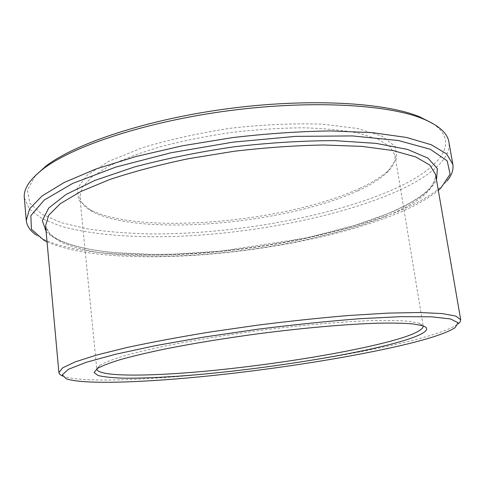 <?xml version="1.0" encoding="UTF-8"?>
<svg xmlns="http://www.w3.org/2000/svg" width="485" height="485" viewBox="0 0 485 485"><rect width="100%" height="100%" fill="white"/><g stroke="black" fill="none" stroke-linecap="round" stroke-linejoin="round"><path stroke-width="0.36" stroke-dasharray="2.42 1.82" d="M357.809 190.811C370.273 185.143 379.87 179.183 386.593 172.933C392.965 166.949 395.754 161.075 394.972 155.321L390.146 146.785L378.379 139.304L359.615 133.351C343.768 130.271 325.029 128.422 303.392 127.804C280.5 127.979 256.589 129.519 231.66 132.423C206.828 136.073 183.336 140.771 161.178 146.525C140.438 152.72 122.814 159.359 108.307 166.434L91.72 177.043L82.292 187.319L79.843 196.807C80.577 202.572 84.79 207.519 92.489 211.654C140.462 237.129 286.38 223.961 357.809 190.811M359.367 188.489C372.05 182.693 381.834 176.588 388.721 170.174L396.954 158.043L395.129 146.409L382.065 136.206L357.415 128.458L322.143 124.142C293.989 123.202 263.646 124.548 231.102 128.179C198.729 133.096 169.071 139.65 142.117 147.84L109.161 161.141L87.367 175.006L77.382 188.247L78.637 199.953L89.725 209.538C138.886 235.661 286.671 222.354 359.367 188.489M423.126 325.878L418.979 323.149L409.655 321.385C400.828 320.597 389.291 320.312 375.044 320.524C344.508 321.391 302.01 325.035 257.771 330.764C224.076 335.329 193.46 340.373 165.925 345.89C148.968 349.491 134.527 352.971 122.602 356.329C112.284 359.555 104.778 362.489 100.092 365.132L96.788 368.842M35.435 175.503L27.299 190.344L30.009 203.409L42.025 214.285L61.637 222.773L87.215 228.829C106.651 231.715 127.749 233.418 150.502 233.94C231.224 234.407 327.229 217.801 391.007 190.472C437.318 170.465 462.793 143.354 432.353 123.251M62.377 376.002L63.25 376.354C81.983 382.689 144.724 380.361 212.012 373.377C279.79 366.272 353.753 354.571 405.799 342.058C431.838 335.778 449.061 329.909 457.464 324.453L458.216 323.889M47.045 241.857C114.102 271.527 297.026 254.188 394.911 214.394C413.584 206.871 428.049 198.85 438.313 190.344M36.423 235.183L41.176 238.105C72.271 254.231 137.989 258.172 205.628 252.837C273.625 247.259 345.259 232.606 396.36 212.072C417.051 203.7 432.602 194.746 443.005 185.203L446.843 181.154M24.311 197.88L29.488 209.205L42.043 218.656L60.692 226.119C89.937 234.443 129.974 237.68 173.345 236.541C249.563 233.934 334.765 217.832 393.238 192.963C428.158 177.856 451.79 159.268 448.886 141.978M385.539 216.389C419.07 202.924 435.748 188.944 435.56 174.448C436.106 187.016 419.683 200.275 386.284 214.231L354.499 225.47L305.55 238.074L220.954 251.115L174.012 254.152L152.648 254.419L113.114 252.539C88.197 250.005 69.343 245.404 56.551 238.729C47.827 232.976 46.093 229.266 45.59 225.786L50.204 234.97L61.528 242.567C71.98 246.829 84.784 250.205 99.946 252.703C124.287 255.813 151.684 256.808 182.136 255.692C252.746 252.546 332.086 237.832 385.539 216.389M46.099 231.448C63.923 250.787 127.058 257.353 194.479 253.267C262.397 248.975 336.226 234.552 387.018 214.049C413.402 203.354 429.904 192.024 436.53 180.044M386.593 172.933L388.721 170.174M92.489 211.654L89.725 209.538M79.843 196.807L96.788 369.206M394.972 155.321L423.223 326.235M100.092 365.132L97.352 368.467M418.979 323.149L422.483 325.659M455.082 327.684L457.464 324.453M66.39 378.858L63.25 376.354M440.841 188.071L443.005 185.203M44.008 240.317L41.176 238.105"/><path stroke-width="0.73" d="M96.788 368.842L96.788 369.206C98.655 376.984 149.544 376.536 208.889 370.873C268.66 365.132 336.832 354.517 381.677 343.477C408.649 336.814 422.496 331.067 423.223 326.235L423.126 325.878M432.353 123.251L419.27 116.655C384.72 102.48 309.121 97.988 228.526 108.61C147.925 119.207 76.072 143.117 46.366 165.749L35.435 175.503M384.047 345.963C416.991 337.942 435.427 329.818 422.483 325.659L413.075 323.932C404.132 323.174 392.407 322.925 377.906 323.18C346.799 324.138 303.386 327.908 258.172 333.771C223.724 338.433 192.442 343.556 164.33 349.139C147.028 352.783 132.314 356.293 120.177 359.664C109.689 362.901 102.08 365.836 97.352 368.467L94.09 372.541L98.152 375.523C104.136 376.972 112.932 377.863 124.542 378.197C143.924 378.288 167.325 377.197 194.752 374.911C258.481 369.37 334.759 357.9 384.047 345.963M404.314 344.726C429.977 338.609 446.903 332.928 455.082 327.684L458.028 322.725L450.553 318.966L431.638 316.82L401.137 316.65L360.1 318.693C328.175 321.173 293.995 324.689 257.571 329.248L204.349 337.014L155.806 345.587L115.636 354.238L86.221 362.295L68.512 369.267L62.262 374.832L66.39 378.858C84.578 384.896 146.403 382.465 212.897 375.511C279.863 368.442 353.013 356.918 404.314 344.726M458.216 323.889L460.241 321.755L460.72 319.779L455.87 316.093L442.29 313.583L419.658 312.51L388.279 313.098L349.285 315.462C320.07 317.911 289.327 321.167 257.044 325.229L209.611 332.079C179.044 337.093 151.556 342.228 127.143 347.478L96.679 355.032L75.096 361.925L62.632 367.866L58.897 372.68L59.873 374.462L62.377 376.002M438.313 190.344L440.841 188.071L450.122 174.17L447.188 160.868L430.213 149.234L398.361 140.517L352.48 135.927L295.62 136.37L232.939 142.153L170.908 152.787L115.866 167.076L72.738 183.385L44.226 200.05L30.84 215.679L31.452 229.29L44.008 240.317L47.045 241.857M446.843 181.154C451.693 175.437 453.699 169.829 452.844 164.33L446.606 153.909L431.238 144.73L406.4 137.437L372.438 132.66L330.564 130.926C299.336 131.386 266.598 133.624 232.345 137.637L182.202 145.833L135.739 156.576L95.745 169.083L64.178 182.493L42.074 195.964L29.603 208.805L26.269 220.487C26.875 226.022 30.258 230.921 36.423 235.183M452.844 164.33L448.886 141.978C447.522 133.145 438.761 125.379 422.605 118.679C387.715 104.396 310.861 99.892 228.805 110.707C146.743 121.499 73.671 145.743 43.662 168.568C29.797 179.22 23.347 188.986 24.311 197.88L26.269 220.487M460.72 319.779L435.56 174.448L429.855 165.1L415.724 156.934L392.923 150.514L361.834 146.385L323.604 144.997C295.135 145.512 265.313 147.604 234.14 151.272L188.477 158.692C159.147 164.845 132.835 171.817 109.537 179.595L80.577 191.63L60.213 203.736L48.676 215.279L45.59 225.786L58.897 372.68M436.53 180.044L437.349 168.592L427.97 158.128L407.57 149.447L376.142 143.372L334.832 140.656C303.058 140.662 269.302 142.736 233.564 146.864C197.971 152.126 164.833 158.862 134.133 167.076L94.939 180.396L66.154 194.394L48.694 208.065L42.34 220.596L46.099 231.448M46.366 165.749L43.662 168.568M419.27 116.655L422.605 118.679"/></g></svg>
